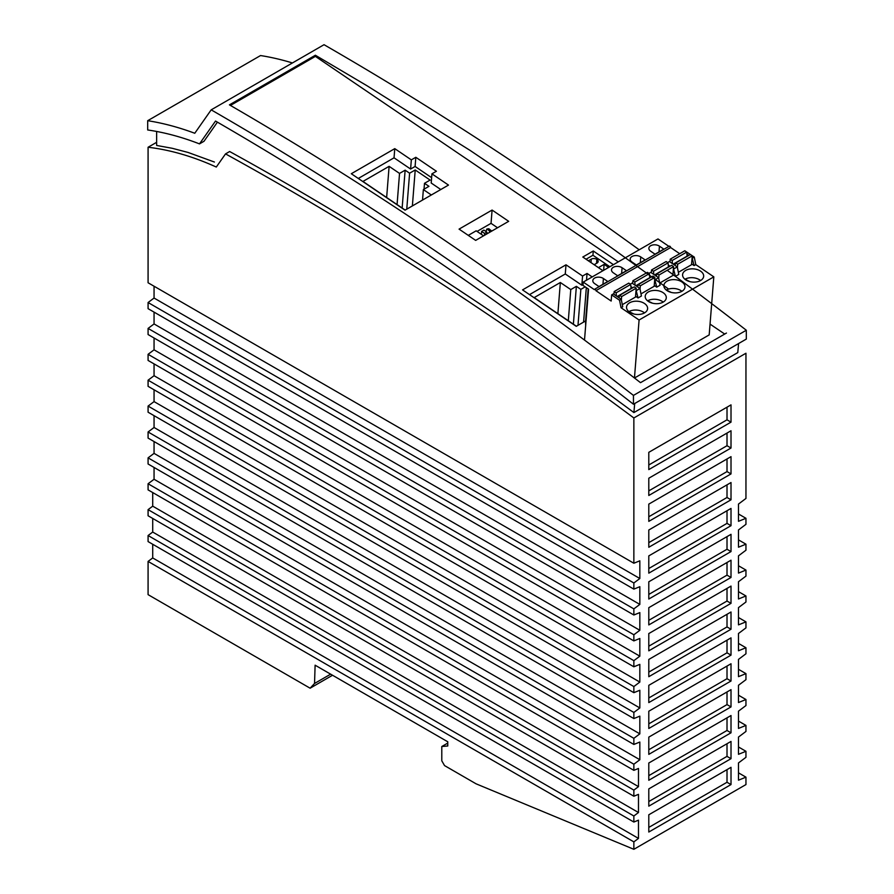 <?xml version="1.0" encoding="UTF-8"?>
<svg xmlns="http://www.w3.org/2000/svg" width="894" height="894" viewBox="0 0 894 894"><rect width="100%" height="100%" fill="white"/><g stroke="black" fill="none" stroke-linecap="round" stroke-linejoin="round"><path stroke-width="1.34" d="M738.489 772.841L745.954 777.154L738.489 780.183L738.489 762.928L745.954 757.319L745.954 751.295L738.489 754.312L738.489 737.058L745.954 731.448L745.954 725.403L738.489 728.431L738.489 711.166L745.954 705.556L745.954 699.521L738.489 702.539L738.489 685.273L745.954 679.675L745.954 673.629L738.489 676.646L738.489 659.392L745.954 653.782L745.954 647.737L738.489 650.765L738.489 633.5L745.954 627.89L745.954 621.855L738.489 624.872L738.489 607.607L745.954 602.008L745.954 595.963L738.489 598.98L738.489 581.726L745.954 576.116L745.954 570.07L738.489 573.099L738.489 555.833L745.954 550.223L745.954 544.189L738.489 547.206L738.489 529.941L745.954 524.331L745.954 518.297L738.489 521.314L738.489 504.06L745.954 498.45L745.954 353.242L633.857 417.967A3461.356 1998.425 -120 0 0 225.534 153.891L216.292 167.044A365.154 210.828 -120 0 0 148.08 147.253L148.08 282.772L633.857 563.231L633.857 417.967M745.954 518.297L738.489 513.983M745.954 544.189L738.489 539.864M745.954 570.07L738.489 565.757M745.954 595.963L738.489 591.649M745.954 621.855L738.489 617.542M745.954 647.737L738.489 643.423M745.954 673.629L738.489 669.315M745.954 699.521L738.489 695.208M745.954 725.403L738.489 721.089M745.954 751.295L738.489 746.982M633.857 849.3L633.857 841.88L148.08 561.421L148.08 594.644L310.117 688.201L314.543 683.463L315.113 665.192L447.771 741.785L447.771 745.987L441.792 746.512L441.792 760.805L444.541 765.588L476.066 783.814L633.857 849.3L745.954 784.574L745.954 777.154M633.857 718.564L148.08 438.105L148.08 431.981L633.857 712.44L633.857 718.564L639.836 716.139L639.836 733.84L633.857 738.321L633.857 744.456L148.08 463.997L148.08 457.862L633.857 738.321M148.08 302.53L633.857 582.989L633.857 589.124L148.08 308.665L148.08 302.53L154.059 298.048L639.836 578.507L639.836 560.806L633.857 563.231M148.08 509.647L633.857 790.106L633.857 796.23L148.08 515.771L148.08 509.647L152.718 506.172L152.718 492.56M148.08 328.422L633.857 608.881L633.857 615.005L148.08 334.546L148.08 328.422L154.059 323.941L639.836 604.4L639.836 586.699L633.857 589.124M633.857 822.044L148.08 541.585L148.08 535.528L633.857 815.987L633.857 822.044L638.484 820.167L638.484 838.404L633.857 841.88M148.08 354.315L633.857 634.762L633.857 640.897L148.08 360.438L148.08 354.315L154.059 349.822L639.836 630.281L639.836 612.591L633.857 615.005M148.08 380.196L633.857 660.655L633.857 666.79L148.08 386.331L148.08 380.196L154.059 375.715L639.836 656.174L639.836 638.472L633.857 640.897M148.08 406.088L633.857 686.547L633.857 692.671L148.08 412.212L148.08 406.088L154.059 401.607L639.836 682.066L639.836 664.365L633.857 666.79M633.857 770.337L148.08 489.878L148.08 483.755L633.857 764.214L633.857 770.337L638.484 768.46L638.484 786.631L633.857 790.106M727.012 743.741L727.012 756.38L648.798 801.538M731.013 741.428L648.798 788.888L648.798 806.153L731.013 758.682L731.013 741.428M727.012 756.38L731.013 758.682M727.012 484.85L727.012 497.489L648.798 542.647M731.013 482.536L648.798 529.997L648.798 547.262L731.013 499.802L731.013 482.536M727.012 497.489L731.013 499.802M727.012 407.183L727.012 419.822L648.798 464.981M731.013 404.87L648.798 452.33L648.798 469.596L731.013 422.136L731.013 404.87M727.012 419.822L731.013 422.136M727.012 510.731L727.012 523.381L648.798 568.528M731.013 525.683L731.013 508.429L648.798 555.889L648.798 573.155L731.013 525.683L727.012 523.381M727.012 536.623L727.012 549.262L648.798 594.421M731.013 534.321L648.798 581.782L648.798 599.036L731.013 551.576L731.013 534.321M727.012 549.262L731.013 551.576M727.012 588.397L727.012 601.047L648.798 646.194M731.013 586.095L648.798 633.555L648.798 650.821L731.013 603.349L731.013 586.095M731.013 603.349L727.012 601.047M727.012 614.29L727.012 626.94L648.798 672.087M731.013 629.242L731.013 611.988L648.798 659.448L648.798 676.702L731.013 629.242L727.012 626.94M727.012 769.622L727.012 782.272L648.798 827.419M731.013 784.574L648.798 832.035L648.798 814.78L731.013 767.32L731.013 784.574L727.012 782.272M727.012 666.075L727.012 678.714L648.798 723.861M731.013 681.016L731.013 663.761L648.798 711.222L648.798 728.487L731.013 681.016L727.012 678.714M727.012 640.182L727.012 652.821L648.798 697.979M731.013 655.134L731.013 637.869L648.798 685.329L648.798 702.595L731.013 655.134L727.012 652.821M727.012 717.848L727.012 730.487L648.798 775.646M731.013 715.535L648.798 763.007L648.798 780.261L731.013 732.801L731.013 715.535M731.013 732.801L727.012 730.487M727.012 562.516L727.012 575.155L648.798 620.313M731.013 577.468L648.798 624.928L648.798 607.663L731.013 560.203L731.013 577.468L727.012 575.155M727.012 458.957L727.012 471.596L648.798 516.754M731.013 456.655L648.798 504.115L648.798 521.37L731.013 473.909L731.013 456.655M727.012 471.596L731.013 473.909M727.012 433.065L727.012 445.715L648.798 490.862M731.013 448.017L731.013 430.763L648.798 478.223L648.798 495.488L731.013 448.017L727.012 445.715M727.012 691.956L727.012 704.606L648.798 749.753M731.013 706.908L731.013 689.654L648.798 737.114L648.798 754.368L731.013 706.908L727.012 704.606M738.578 343.553L737.785 352.594L633.902 412.57C499.813 313.045 365.054 226.026 229.646 151.522L225.534 153.891M639.836 578.507L633.857 582.989M639.836 604.4L633.857 608.881M639.836 630.281L633.857 634.762M639.836 656.174L633.857 660.655M639.836 682.066L633.857 686.547M633.857 692.671L639.836 690.257L639.836 707.947L633.857 712.44M633.857 744.456L639.836 742.031L639.836 759.732L633.857 764.214M633.857 796.23L638.484 794.353L638.484 812.512L633.857 815.987M447.771 743.07L441.792 746.512M330.646 674.165L314.543 683.463M332.534 675.249L310.117 688.201M148.08 561.421L152.718 557.945L152.718 544.256M148.08 535.528L152.718 532.053L152.718 518.442M148.08 483.755L154.059 479.273L639.836 759.732M154.059 467.45L154.059 479.273M148.08 457.862L154.059 453.381L639.836 733.84M154.059 441.558L154.059 453.381M148.08 431.981L154.059 427.488L639.836 707.947M154.059 415.665L154.059 427.488M154.059 389.773L154.059 401.607M154.059 363.892L154.059 375.715M154.059 337.999L154.059 349.822M154.059 312.107L154.059 323.941M154.059 286.225L154.059 298.048M156.64 142.314L148.08 147.253M156.64 131.463L156.64 145.454L172.184 148.281L188.042 152.438L214.392 162.026M634.695 403.518L633.902 412.57M667.427 270.446A3487.773 2013.701 60 0 1 746.311 330.244L746.311 339.083L633.466 404.233A3477.213 2007.6 -120 0 0 215.521 121.059L199.496 143.889L203.977 141.297L217.41 122.154M292.416 62.949A396.344 228.83 60 0 0 260.534 55.551L147.689 120.701A396.344 228.83 -120 0 1 194.769 133.262L211.185 109.85L324.041 44.7A3487.773 2013.701 60 0 1 639.199 249.784M199.496 143.889A385.772 222.729 -120 0 0 147.689 129.976L147.689 120.701M592.186 276.928L587.056 273.441L582.564 276.034L566.003 264.803L522.543 289.891L576.261 326.332L585.615 320.935M230.44 105.436L315.392 56.389L618.279 261.864M710.048 324.109L724.71 334.054M475.664 240.385L459.069 229.121L492.091 210.056L508.686 221.321L475.664 240.385M351.308 173.727L394.768 148.639L411.329 159.87L415.822 157.288L436.406 171.257L431.925 173.838L448.486 185.08L405.027 210.168L351.308 173.727M602.958 270.703L582.81 257.036L593.281 250.99L613.429 264.669M634.449 377.994L639.087 320.007L713.814 276.861L709.188 334.904L634.494 378.017M633.466 404.233L633.455 395.405A3487.773 2013.701 -120 0 0 211.185 109.85M609.853 266.725L592.934 255.259L593.281 250.99M586.051 259.238L592.934 255.259M598.432 267.63L604.098 264.356L608.635 267.429M588.375 260.813L591.247 259.148L590.979 262.579M594.152 264.725L597.013 263.071A3.967 2.481 4.5 0 0 598.153 261.64A3.967 2.481 4.5 0 0 597.024 259.551L596.846 259.428A3.967 2.481 4.5 0 0 591.247 259.148M633.455 395.405L746.311 330.244M726.453 333.049L640.506 382.666C504.462 277.375 367.434 184.767 229.434 104.855L315.381 55.238L315.392 56.389M604.098 264.356L603.629 270.323M431.333 194.981L423.365 189.573L428.964 186.332L424.494 183.304L430.103 180.074L415.218 169.972L409.608 173.201L405.138 170.173L399.54 173.414L389.113 166.34L362.953 181.437L405.183 210.09M424.494 183.304L424.035 189.182M582.564 276.034L581.838 285.208L583.056 284.504M587.056 273.441L586.52 280.202M668.589 289.064L573.043 219.98L470.166 150.449L366.998 85.746L315.381 55.238M529.516 294.618L565.276 273.977L581.838 285.208M566.003 264.803L565.276 273.977M152.718 557.945L638.484 838.404M152.718 532.053L638.484 812.512M152.718 506.172L638.484 786.631M497.533 227.758L491.041 223.344L492.091 210.056M468.277 235.368L476.156 230.82L483.542 235.826M491.041 223.344L477.05 231.423M431.623 177.671L415.095 166.463L415.822 157.288M415.095 166.463L410.603 169.044L411.329 159.87M410.603 169.044L394.042 157.813L394.768 148.639M394.042 157.813L358.282 178.465M440.787 189.528L431.199 183.013L431.925 173.838M487.811 233.368L486.817 232.686M489.286 232.518L489.823 231.043L486.85 229.02L485.934 231.512M486.85 229.02L488.85 228.741L491.7 231.121M491.834 230.764L489.823 231.043M486.716 234.005L486.861 232.138L484.615 233.435L484.47 235.301M481.408 234.373L481.642 231.412L483.877 230.116L486.861 232.138M484.615 233.435L481.642 231.412M415.218 169.972L412.369 205.933M402.144 208.023L405.138 170.173M397.07 204.581L399.54 173.414M389.113 166.34L386.644 197.507M422.527 200.066L423.365 189.573M409.608 173.201L406.759 209.174M585.179 286.862L580.843 289.365L576.373 286.337L570.774 289.578L560.348 282.504L534.187 297.601L576.418 326.243M586.33 287.644L583.592 322.097M573.378 324.187L576.373 286.337M568.305 320.745L570.774 289.578M560.348 282.504L557.878 313.671M580.843 289.365L577.993 325.338M639.087 320.007L621.051 307.759L619.542 300.239L611.652 294.886L611.161 301.043L595.907 290.684A1.062 0.615 -120 0 0 594.409 289.667L583.246 282.091L582.989 285.376L588.565 289.164L584.508 340.078M713.814 276.861L695.789 264.613L694.28 257.092L686.301 251.784M668.924 246.375L657.984 238.944L583.246 282.091M669.148 246.52A1.062 0.615 60 0 1 670.634 247.537L679.719 253.706M594.622 283.588A6.213 3.889 -175.4 0 1 592.823 280.548A6.213 3.889 -175.4 0 1 596.79 277.308A6.213 3.889 -175.4 0 1 603.405 278.515L607.775 281.487L598.991 286.561L594.622 283.588M631.991 262.02A6.213 3.889 -175.4 0 1 630.192 258.992A6.213 3.889 -175.4 0 1 634.159 255.74A6.213 3.889 -175.4 0 1 640.763 256.947L645.144 259.919L636.36 264.982L631.991 262.02M659.448 246.163A6.213 3.889 4.6 0 0 652.989 244.922A6.213 3.889 4.6 0 0 648.899 247.996A6.213 3.889 4.6 0 0 650.676 251.225L655.045 254.198L663.829 249.124L659.448 246.163L658.99 251.918M622.09 267.731A6.213 3.889 4.6 0 0 615.631 266.501A6.213 3.889 4.6 0 0 611.53 269.575A6.213 3.889 4.6 0 0 613.306 272.804L617.676 275.777L626.459 270.703L622.09 267.731L621.621 273.497M585.659 325.662L585.581 321.371M595.907 290.684L670.634 247.537M621.051 307.759L622.738 306.787L621.229 299.267L613.34 293.914L611.652 294.886M695.789 264.613L694.102 265.585L692.224 264.3L678.356 272.301M667.617 262.579L669.394 261.551L677.283 266.904L678.781 274.424L675.417 276.369L673.54 275.095L659.671 283.096M648.932 273.363L650.709 272.335L658.599 277.699L660.096 285.22L656.744 287.153L654.855 285.879L640.998 293.88M630.248 284.147L632.024 283.13L639.914 288.483L641.423 296.003L638.059 297.948L636.047 290.081M622.313 304.664L636.17 296.663L638.059 297.948M700.561 280.537A10.572 6.616 4.6 0 0 703.667 276.145A10.572 6.616 4.6 0 0 697.275 269.586A10.572 6.616 4.6 0 0 685.676 270.424A10.572 6.616 4.6 0 0 682.614 274.391A10.572 6.616 4.6 0 0 688.659 281.264A10.572 6.616 4.6 0 0 700.561 280.537M666.991 281.208A10.572 6.616 4.6 0 0 663.929 285.186A10.572 6.616 4.6 0 0 669.975 292.047A10.572 6.616 4.6 0 0 681.876 291.321A10.572 6.616 4.6 0 0 684.983 286.929A10.572 6.616 4.6 0 0 678.591 280.381A10.572 6.616 4.6 0 0 666.991 281.208M644.518 312.889A10.572 6.616 4.6 0 0 647.614 308.508A10.572 6.616 4.6 0 0 641.233 301.948A10.572 6.616 4.6 0 0 629.622 302.787A10.572 6.616 4.6 0 0 626.56 306.754A10.572 6.616 4.6 0 0 632.606 313.626A10.572 6.616 4.6 0 0 644.518 312.889A10.572 6.616 4.6 0 0 628.918 311.615L633.287 313.705M648.306 291.992A10.572 6.616 4.6 0 0 645.244 295.97A10.572 6.616 4.6 0 0 651.29 302.842A10.572 6.616 4.6 0 0 663.192 302.105A10.572 6.616 4.6 0 0 666.298 297.713A10.572 6.616 4.6 0 0 659.906 291.165A10.572 6.616 4.6 0 0 648.306 291.992M700.583 280.515A10.572 6.616 4.6 0 0 684.972 279.252L689.341 281.342M681.91 291.31A10.572 6.616 4.6 0 0 666.287 290.047L670.656 292.126M663.225 302.094A10.572 6.616 4.6 0 0 647.602 300.831L651.972 302.921M694.102 265.585L692.09 257.718M688.738 255.438L686.95 254.231M672.489 263.652L672.143 260.489L670.232 259.182L684.804 250.767L686.726 252.074L687.151 256.109A1.587 0.916 -120 0 0 687.184 256.332M672.143 260.489L686.726 252.074M691.543 264.702L692.247 255.829L690.324 254.522L675.752 262.937L674.97 265.339M670.008 261.976L670.232 259.182M677.406 267.563L677.674 264.244L675.752 262.937M692.247 255.829L677.674 264.244M675.417 276.369L673.417 268.513M670.053 266.233L668.265 265.015M656.744 287.153L654.732 279.297M651.368 277.017L649.58 275.799M632.684 287.801L630.896 286.583M613.954 294.327L614.178 291.545L628.75 283.13L630.672 284.437L631.097 288.471A1.587 0.916 -120 0 0 631.142 288.695M621.364 299.926L621.621 296.596L619.71 295.299L618.927 297.702M616.435 296.015L616.1 292.841L614.178 291.545M635.489 297.054L636.193 288.181L634.282 286.885L619.71 295.299M636.193 288.181L621.621 296.596M616.1 292.841L630.672 284.437M639.914 288.483L636.55 290.427M640.037 289.131L640.305 285.812L638.383 284.504L637.601 286.918M654.173 286.27L654.877 277.397L640.305 285.812M635.12 285.231L634.785 282.057L632.863 280.761L647.435 272.346L649.357 273.642L649.782 277.688A1.587 0.916 -120 0 0 649.826 277.911M632.639 283.543L632.863 280.761M654.877 277.397L652.966 276.101L638.383 284.504M634.785 282.057L649.357 273.642M658.599 277.699L655.235 279.632M651.324 272.759L651.547 269.966L666.119 261.551L668.041 262.858L668.466 266.893A1.587 0.916 -120 0 0 668.5 267.127M658.722 278.347L658.99 275.028L657.068 273.72L656.285 276.134M653.805 274.436L653.469 271.273L651.547 269.966M672.858 275.486L673.562 266.613L671.64 265.306L657.068 273.72M673.562 266.613L658.99 275.028M653.469 271.273L668.041 262.858M677.283 266.904L673.92 268.848M694.28 257.092L692.604 258.064M621.229 299.267L619.542 300.239M597.024 259.551L596.734 263.227M596.846 259.428L596.533 263.35M640.305 262.702L640.763 256.947M602.947 284.281L603.405 278.515M687.151 256.109L673.216 264.155M631.097 288.471L617.173 296.517M649.782 277.688L635.857 285.722M668.466 266.893L654.542 274.939M585.559 321.605L588.174 288.896M669.36 246.118L594.633 289.265"/></g></svg>
